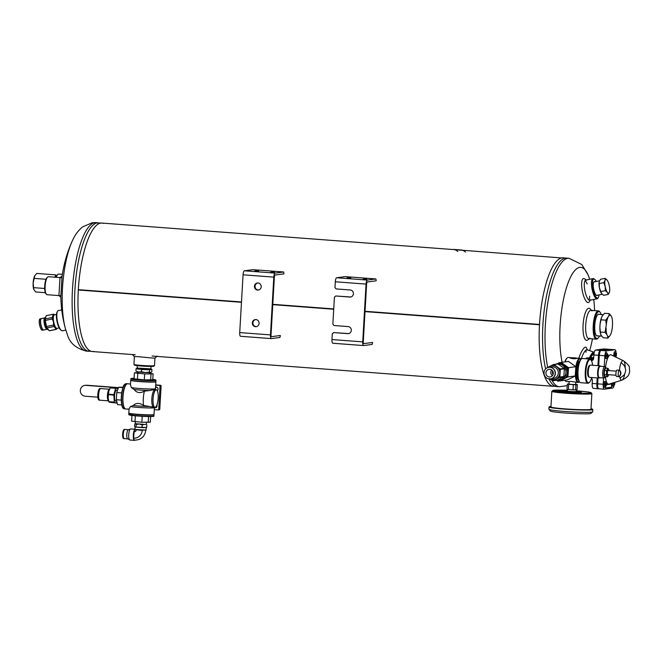 <?xml version="1.0" encoding="UTF-8"?>
<svg xmlns="http://www.w3.org/2000/svg" width="663" height="663" viewBox="0 0 663 663"><rect width="100%" height="100%" fill="white"/><g stroke="black" fill="none" stroke-linecap="round" stroke-linejoin="round"><path stroke-width="0.99" d="M78.367 289.665L241.489 301.963L78.325 289.665A64.419 18.622 -85.7 0 1 101.986 223.066L452.995 249.537M272.8 304.325L333.738 308.925L272.8 304.334M553.497 386.314A64.419 18.622 -85.7 0 1 539.5 324.771L365.023 311.61L539.5 324.762A1.608 0.464 94.3 0 1 539.525 324.447L365.04 311.287L539.525 324.439A64.419 18.622 -85.7 0 1 563.185 257.849M135.219 354.771L92.298 351.531A64.419 18.622 -85.7 0 1 78.309 289.988L241.473 302.295L78.309 289.98A64.419 18.622 94.3 0 0 93.897 351.415M272.775 304.649L333.721 309.248L272.775 304.64M78.342 289.98L78.309 289.988A1.608 0.464 94.3 0 1 78.325 289.665A64.419 18.622 94.3 0 1 100.842 223.099A64.419 18.622 94.3 0 1 103.552 223.414M280.3 336.141L279.852 337.475L271.382 338.611A3.862 1.119 -85.7 0 1 271.308 338.611A3.862 1.119 -85.7 0 1 270.471 334.906L273.802 277.126A3.862 1.119 -85.7 0 1 275.153 273.123L283.631 271.987L252.885 269.667L244.407 270.802A3.862 1.119 94.3 0 0 243.056 274.805L239.724 332.586A3.862 1.119 94.3 0 0 240.561 336.29A3.862 1.119 94.3 0 0 240.636 336.29L271.242 338.594M280.341 335.495L271.424 336.68M283.897 273.86L275.046 275.046A1.931 0.555 -85.7 0 0 274.366 277.051L271.034 334.832A1.931 0.555 94.3 0 0 271.457 336.68A1.931 0.555 94.3 0 0 271.49 336.68M283.93 273.222L283.631 271.987M255.504 326.685A3.547 3.381 -97.6 0 0 259.067 322.707A3.547 3.381 -97.6 0 0 252.33 322.898A3.547 3.381 -97.6 0 0 255.504 326.685M257.617 290.096A3.547 3.381 -97.6 0 0 261.172 286.109A3.547 3.381 -97.6 0 0 254.435 286.308A3.547 3.381 -97.6 0 0 257.617 290.096M255.52 319.616A3.547 3.381 -97.6 0 0 256.465 326.619M257.634 283.026A3.547 3.381 -97.6 0 0 258.57 290.021M254.799 270.96L258.545 271.01L254.799 270.96M270.786 272.161L274.532 272.22L270.786 272.161M372.548 343.094L372.1 344.428L363.631 345.564A3.862 1.119 -85.7 0 1 363.556 345.564A3.862 1.119 -85.7 0 1 362.719 341.868L366.051 284.087A3.862 1.119 -85.7 0 1 367.401 280.084L375.871 278.941L345.125 276.628L336.655 277.764A3.862 1.119 94.3 0 0 335.304 281.767L334.972 287.543L336.124 288.919L350.271 289.988A3.547 3.381 -97.6 0 1 350.536 297.032A3.547 3.381 -97.6 0 1 349.865 297.049L335.718 295.98L334.417 297.173L332.859 324.141L334.019 325.516L348.158 326.577A3.547 3.381 -97.6 0 1 348.431 333.622A3.547 3.381 -97.6 0 1 347.752 333.646L333.613 332.577L332.304 333.771L331.972 339.547A3.862 1.119 94.3 0 0 332.809 343.252A3.862 1.119 94.3 0 0 332.884 343.243L363.49 345.556M372.589 342.456L363.672 343.633M376.136 280.822L367.294 282.007A1.931 0.555 -85.7 0 0 366.614 284.004L363.283 341.785A1.931 0.555 94.3 0 0 363.705 343.641A1.931 0.555 94.3 0 0 363.738 343.641M376.178 280.176L375.871 278.941M333.613 332.577L348.315 333.564A3.547 3.381 -97.6 0 0 348.705 333.572M335.718 295.98L350.429 296.974A3.547 3.381 -97.6 0 0 350.818 296.983M347.047 277.913L350.785 277.971L347.047 277.913M363.034 279.123L366.78 279.173L363.034 279.123M65.819 330.099L62.43 330.779A10.31 3.033 -101.4 0 1 61.41 330.472L60.747 329.983A9.663 2.843 -101.4 0 1 57.001 321.356A9.663 2.843 -101.4 0 1 57.126 311.958L57.548 311.245A10.31 3.033 -101.4 0 1 58.361 310.574A10.31 3.033 -101.4 0 1 58.419 310.566M61.41 330.472A10.31 3.033 -101.4 0 1 57.424 321.273A10.31 3.033 -101.4 0 1 57.548 311.245M154.96 357.995L154.52 365.595A10.31 0.605 -176.7 0 1 154.504 365.628L153.824 366.233A9.663 0.564 -176.7 0 1 144.161 366.208A9.663 0.564 -176.7 0 1 134.564 365.122L133.959 364.443A10.31 0.605 -176.7 0 1 133.943 364.41L134.382 356.752M154.504 365.628A10.31 0.605 -176.7 0 1 144.194 365.603A10.31 0.605 -176.7 0 1 133.959 364.443M55.883 277.275A9.663 2.793 -85.7 0 1 57.167 275.046L57.772 274.474A10.31 2.975 -85.7 0 1 58.709 274.068L62.372 274.341M56.247 277.3A10.31 2.975 -85.7 0 1 57.772 274.474M590.509 357.432A8.37 2.213 -70.2 0 1 594.007 352.973A8.37 2.213 -70.2 0 1 594.114 352.965M590.94 357.39A7.086 1.873 -70.2 0 1 593.302 354.299A7.086 1.873 -70.2 0 1 593.617 354.191A7.086 1.873 -70.2 0 1 593.907 354.233M589.573 357.556A9.017 2.379 -70.2 0 1 593.617 352.152A9.017 2.379 -70.2 0 1 593.94 352.186A9.017 2.379 -70.2 0 1 594.239 352.401M601.15 314.519A13.525 3.912 94.3 0 0 600.123 312.298A13.525 3.912 94.3 0 0 594.23 323.121A13.525 3.912 94.3 0 0 597.197 338.553A13.525 3.912 94.3 0 0 598.183 338.014A13.525 3.912 94.3 0 0 599.526 335.975M597.753 335.843A10.948 3.166 -85.7 0 1 596.236 335.403A10.948 3.166 -85.7 0 1 594.819 324.829A10.948 3.166 -85.7 0 1 597.802 314.585A10.948 3.166 -85.7 0 1 599.377 314.386M600.123 312.298L599.609 311.643A14.172 4.094 94.3 0 0 598.424 310.889A14.172 4.094 94.3 0 0 593.277 324.713A14.172 4.094 94.3 0 0 596.294 339.158A14.172 4.094 94.3 0 0 596.543 339.149A14.172 4.094 94.3 0 0 597.578 338.586L598.183 338.014M591.487 310.367L590.203 308.933A16.103 4.658 94.3 0 0 583.084 324.928A16.103 4.658 94.3 0 0 587.874 339.862L589.357 338.627M591.984 310.93A14.172 4.094 94.3 0 0 590.924 310.325A14.172 4.094 94.3 0 0 585.719 325.011A14.172 4.094 94.3 0 0 588.794 338.586A14.172 4.094 94.3 0 0 589.929 338.155M588.901 299.958A10.31 3.033 78.6 0 0 589.656 296.129M587.211 283.946A10.31 3.033 78.6 0 0 585.031 280.714M586.274 279.96L584.584 278.841A12.241 3.605 78.6 0 0 582.048 289.424A12.241 3.605 78.6 0 0 588.247 302.552A12.241 3.605 78.6 0 0 589.216 301.856L590.335 300.165M586.763 280.292A10.31 3.033 78.6 0 0 585.843 280.043A10.31 3.033 78.6 0 0 584.882 290.651A10.31 3.033 78.6 0 0 589.846 300.264A10.31 3.033 78.6 0 0 589.904 300.256A10.31 3.033 78.6 0 0 590.667 299.676M581.335 358.774A9.017 2.379 -70.2 0 1 587.103 349.716A9.017 2.379 -70.2 0 1 587.567 350.197M585.976 350.081A9.017 2.379 -70.2 0 1 586.017 352.318M578.857 358.244A10.948 2.892 -70.2 0 1 586.432 347.802L587.393 349.824M62.148 276.148L60.002 277.598L58.932 295.582L60.888 297.281M62.015 276.803L60.839 296.651M157.114 356.089L154.885 358.053C154.28 358.55 133.893 355.832 134.407 356.777L132.409 354.531M594.852 281.742A7.102 2.088 78.6 0 0 593.708 282.106A7.102 2.088 78.6 0 0 593.642 288.993A7.102 2.088 78.6 0 0 596.36 295.308A7.102 2.088 78.6 0 0 597.048 295.549A7.102 2.088 78.6 0 0 597.562 295.209M596.294 281.452A9.663 2.843 78.6 0 0 594.736 279.396A9.663 2.843 78.6 0 0 592.623 287.568A9.663 2.843 78.6 0 0 597.537 298.06A9.663 2.843 78.6 0 0 598.357 297.422A9.663 2.843 78.6 0 0 599.004 294.919M594.736 279.396L594.065 278.908A10.31 3.033 78.6 0 0 593.053 278.593A10.31 3.033 78.6 0 0 592.092 289.201A10.31 3.033 78.6 0 0 597.056 298.814A10.31 3.033 78.6 0 0 597.114 298.806A10.31 3.033 78.6 0 0 597.935 298.126L598.357 297.422M88.917 351.282A64.419 18.622 94.3 0 1 75.052 287.609A64.419 18.622 94.3 0 1 97.461 222.843A64.419 18.622 94.3 0 0 97.005 222.925A64.419 18.622 94.3 0 0 75.192 285.645A64.419 18.622 94.3 0 0 87.35 350.926L92.953 351.581M565.423 258.131A64.419 18.622 94.3 0 0 545.815 299.709A64.419 18.622 94.3 0 0 545.649 368.943A64.419 18.622 -85.7 0 1 545.815 299.709A64.419 18.622 -85.7 0 1 565.423 258.131A64.419 18.622 -85.7 0 1 566.567 258.098A64.419 18.622 94.3 0 0 565.423 258.131M548.964 378.904A64.419 18.622 94.3 0 0 556.879 386.57A64.419 18.622 -85.7 0 1 548.964 378.904M562.042 257.882A64.419 18.622 94.3 0 0 561.586 257.957A64.419 18.622 94.3 0 0 539.773 320.677A64.419 18.622 94.3 0 0 551.931 385.957L557.533 386.62M61.891 277.722L48.44 276.711A9.017 2.611 94.3 0 0 47.628 277.076L47.023 277.64A8.37 2.42 94.3 0 0 44.736 285.48A8.37 2.42 94.3 0 0 45.822 293.568L46.335 294.223A9.017 2.611 94.3 0 0 47.09 294.695A9.017 2.611 94.3 0 0 47.247 294.695M47.628 277.076A9.017 2.611 94.3 0 0 45.167 285.513A9.017 2.611 94.3 0 0 46.335 294.223M602.51 315.621L601.598 317.345A10.757 3.108 -85.7 0 1 602.51 315.621L604.615 313.276L609.206 313.624L608.791 316.036A10.774 3.116 -85.7 0 1 611.021 315.737L611.8 317.345A10.774 3.116 -85.7 0 1 612.537 323.784L612.339 327.232A10.774 3.116 -85.7 0 1 610.838 333.978L609.861 335.818A10.774 3.116 -85.7 0 1 607.631 336.116L607.789 338.105L609.861 335.818M608.791 316.036L605.742 320.163L606.313 324.613A10.774 3.116 -85.7 0 1 607.814 317.875M606.313 324.613L605.037 332.395L606.852 334.508A10.774 3.116 -85.7 0 1 606.115 328.069M606.852 334.508L607.631 336.116M600.065 324.257L599.874 327.489A10.757 3.108 -85.7 0 1 600.065 324.257L600.073 324.149A10.774 3.116 -85.7 0 1 601.565 317.403L601.598 317.345M600.628 334.086L601.358 335.594A10.757 3.108 -85.7 0 1 600.628 334.086L600.603 334.036A10.774 3.116 -85.7 0 1 599.874 327.597L599.874 327.489M601.358 335.594L603.206 337.757L607.789 338.105M600.073 324.149L601.565 317.403M601.15 319.815L605.742 320.163M600.603 334.036L599.874 327.597M600.446 332.055L605.037 332.395M611.021 315.737L609.206 313.624M575.368 375.034A12.108 3.497 94.3 0 0 578.02 382.468A12.108 3.497 94.3 0 0 579.114 381.987L579.387 381.731A11.619 3.356 94.3 0 1 576.006 370.882A11.619 3.356 94.3 0 1 581.07 359.263L580.854 358.965A12.108 3.497 94.3 0 0 579.843 358.318A12.108 3.497 94.3 0 0 575.849 366.689L568.481 361.41L561.147 362.388L568.523 367.675L567.901 376.94L559.912 380.91L567.246 379.924L571.456 377.91L575.235 375.954L567.901 376.94M555.312 379.501L557.881 381.184L558.892 381.051L566.882 377.073L567.404 372.415L567.503 367.816L564.022 365.139L560.127 362.528L555.901 364.194M566.882 377.073L561.66 379.228A8.055 7.691 82.4 0 1 557.508 379.949M557.881 381.184L561.66 379.228A8.055 7.691 82.4 0 0 565.97 372.606L565.87 377.206M575.235 375.954L575.857 366.697L568.523 367.675M567.503 367.816L566.484 367.948L565.97 372.606A8.055 7.691 82.4 0 0 562.589 365.338L559.116 362.661M566.484 367.948L562.589 365.338A8.055 7.691 82.4 0 0 556.365 364.136M565.199 377.96A8.055 7.691 82.4 0 1 562.075 379.534M567.511 368.901A8.055 7.691 82.4 0 1 567.089 375.598M562.257 363.921A8.055 7.691 82.4 0 1 566.575 367.07M45.357 292.698L35.653 291.969L33.772 289.399A8.055 2.329 94.3 0 0 33.813 289.507M55.021 277.391L55.642 274.863L36.722 273.438L34.807 275.709A8.055 2.329 94.3 0 0 34.725 275.858A8.055 2.329 94.3 0 0 33.15 282.968L34.725 275.858M55.642 274.863L56.554 275.841M46.02 279.28L34.103 278.385M44.67 288.488L33.573 287.651L33.15 282.968A8.055 2.329 94.3 0 0 33.772 289.399M33.929 289.756L33.573 287.651M55.112 277.217A8.055 2.329 -85.7 0 1 56.38 276.148M593.518 359.023L587.252 358.849M590.559 359.47L591.686 359.553A10.799 10.318 82.4 0 1 592.44 360.183L591.255 360.349M591.686 359.553L590.75 359.686A12.141 3.506 -85.7 0 0 589.73 359.031A12.141 3.506 -85.7 0 0 585.321 370.874A12.141 3.506 -85.7 0 0 587.907 383.247A12.141 3.506 -85.7 0 0 589.001 382.758L589.465 382.327A11.652 3.365 -85.7 0 1 585.926 370.924A11.652 3.365 -85.7 0 1 591.131 360.175A11.652 3.365 -85.7 0 1 592.598 365.272M608.907 349.393A5.155 1.492 94.3 0 0 608.642 349.26L600.288 350.387A5.155 1.492 94.3 0 0 598.515 355.31L597.918 365.678M597.214 377.927L596.874 383.786A5.155 1.492 94.3 0 0 597.968 388.717L598.482 388.651M597.968 388.717L593.286 388.369A5.155 1.492 -85.7 0 1 592.192 383.429L592.366 380.396A2.453 2.345 82.4 0 0 591.462 378.3M591.446 360.655A2.453 2.345 82.4 0 0 593.634 358.385L593.833 354.962A5.155 1.492 -85.7 0 1 595.606 350.031L603.96 348.912L608.642 349.26M585.512 358.716A10.799 10.318 82.4 0 1 586.714 357.937L593.683 357.597M586.954 358.824L588.081 358.675A3.075 2.942 82.4 0 1 588.669 358.658M581.592 358.799L580.664 358.749M586.714 357.937L593.625 358.459M597.993 377.985L597.653 383.844A5.155 1.492 94.3 0 0 598.747 388.775L604.308 389.198L612.662 388.079A5.155 1.492 94.3 0 0 614.278 384.457M616.101 353.553A5.155 1.492 94.3 0 0 614.982 349.741L609.421 349.326L601.076 350.445A5.155 1.492 94.3 0 0 599.302 355.368L598.706 365.736M606.695 384.673L611.825 383.985L611.634 387.242L605.559 388.062L605.709 385.576M604.871 381.457A2.942 0.854 94.3 0 0 604.83 381.449A2.942 0.854 94.3 0 0 604.78 381.449A2.942 0.854 94.3 0 0 603.753 384.407A2.942 0.854 94.3 0 0 604.391 387.325A2.942 0.854 94.3 0 0 604.432 387.325M612.181 383.156A2.942 0.854 94.3 0 0 612.803 386.189A2.942 0.854 94.3 0 0 612.852 386.189M614.949 351.63A2.942 0.854 94.3 0 0 614.899 351.622A2.942 0.854 94.3 0 0 614.85 351.622A2.942 0.854 94.3 0 0 614.021 353.205A2.942 0.854 94.3 0 0 613.855 356.155M606.529 352.757A2.942 0.854 94.3 0 0 606.488 352.749A2.942 0.854 94.3 0 0 606.438 352.749A2.942 0.854 94.3 0 0 605.41 355.708A2.942 0.854 94.3 0 0 606.04 358.625A2.942 0.854 94.3 0 0 606.09 358.617M605.476 377.197A14.743 4.26 94.3 0 0 608.8 384.167A14.743 4.26 94.3 0 0 609.024 384.117L621.902 380.181A9.821 2.834 -85.7 0 1 621.753 380.214A9.821 2.834 -85.7 0 1 619.623 376.178M619.491 370.236A9.821 2.834 -85.7 0 1 622.889 360.639A9.821 2.834 -85.7 0 1 623.369 360.722L611.228 354.896A14.743 4.26 94.3 0 0 605.617 366.912M614.982 349.741L606.637 350.86A5.155 1.492 94.3 0 0 604.863 355.791L604.242 366.564M603.579 377.993L603.214 384.267A5.155 1.492 94.3 0 0 604.308 389.198M615.935 357.15L616.01 355.766M593.833 354.962L598.515 355.31M599.302 355.368L604.863 355.791M607.126 356.86A2.942 0.854 -85.7 0 1 606.197 358.633A2.942 0.854 -85.7 0 1 605.568 355.724A2.942 0.854 -85.7 0 1 606.587 352.757A2.942 0.854 -85.7 0 1 606.645 352.757A2.942 0.854 -85.7 0 1 607.291 354.655M614.021 356.238A2.942 0.854 -85.7 0 1 614.162 353.255A2.942 0.854 -85.7 0 1 615.007 351.63A2.942 0.854 -85.7 0 1 615.057 351.63A2.942 0.854 -85.7 0 1 615.712 353.528M615.546 355.724A2.942 0.854 -85.7 0 1 615.231 356.818M613.888 384.424A2.942 0.854 -85.7 0 1 612.96 386.206A2.942 0.854 -85.7 0 1 612.339 383.106M605.468 385.559A2.942 0.854 -85.7 0 1 604.548 387.333A2.942 0.854 -85.7 0 1 603.91 384.424A2.942 0.854 -85.7 0 1 604.938 381.457A2.942 0.854 -85.7 0 1 604.987 381.457A2.942 0.854 -85.7 0 1 605.634 383.355M616.474 353.379L616.325 355.99L616.474 353.379M616.333 355.791L616.466 353.586L616.333 355.791M608.062 354.506L607.905 357.117L608.062 354.506M607.921 356.918L608.046 354.713L607.921 356.918M607.001 355.948L606.67 356.818L606.421 356.304L606.794 354.622L607.863 354.697M606.67 356.818L607.698 356.901M606.794 354.622L607.698 355.177M606.985 356.23L607.598 356.28M606.405 383.206L606.255 385.816L606.405 383.206M606.264 385.617L606.388 383.413L606.264 385.617M615.024 382.286L614.551 382.427M614.833 382.344L614.684 384.49L614.767 382.36M611.584 384.018L611.634 387.242M611.402 387.225L605.568 388.012M624.745 373.866A9.821 2.834 -85.7 0 1 621.919 380.172C630.107 375.971 628.657 373.816 629.676 372.042L629.369 367.6C629.668 366.308 627.67 364.02 623.386 360.73A9.821 2.834 -85.7 0 1 623.386 360.73A9.821 2.834 -85.7 0 1 625.234 367.385M605.344 384.648L605.012 385.518L604.764 385.004L605.145 383.322L606.206 383.396M605.012 385.518L606.04 385.601M605.145 383.322L606.04 383.877M605.327 384.93L605.941 384.979M615.413 354.821L615.09 355.691L614.841 355.177L615.214 353.487L616.283 353.57M615.09 355.691L616.118 355.774M615.214 353.487L616.109 354.05M615.397 355.103L616.01 355.153M613.764 383.521L613.432 384.391L613.242 382.824M613.432 384.391L614.46 384.474M613.789 382.659L614.46 382.75M613.747 383.802L614.361 383.852M116.688 401.132L115.768 401.09A5.519 1.599 -85.7 0 1 114.558 397.891A5.519 1.599 -85.7 0 1 116.597 390.076L117.558 390.184M116.92 402.093L116.713 402.847A8.13 2.354 -85.7 0 1 116.58 403.046L114.401 402.342A8.13 2.354 -85.7 0 1 114.301 402.068L113.854 395.082A8.13 2.354 -85.7 0 1 113.895 394.609L108.5 394.203L108.823 391.021A7.16 2.072 -85.7 0 1 109.61 388.974A7.16 2.072 -85.7 0 1 109.735 388.767M113.895 394.609L115.619 388.319A8.13 2.354 -85.7 0 1 115.76 388.12L117.939 388.825A8.13 2.354 -85.7 0 1 117.981 388.941M109.005 401.944L108.691 401.14A7.16 2.072 -85.7 0 1 108.144 398.131A7.16 2.072 -85.7 0 1 108.823 391.021L110.224 387.913L115.619 388.319M115.76 388.12L110.356 387.714A8.13 2.354 94.3 0 0 110.224 387.913L109.61 388.974M113.854 395.082L108.45 394.676L108.144 398.131L108.906 401.662A8.13 2.354 94.3 0 0 108.997 401.935L114.401 402.342M114.301 402.068L108.906 401.662M109.552 402.242L116.58 403.046M98.621 396.83A5.834 1.682 -85.7 0 1 100.759 388.576L109.478 389.231A5.834 1.682 -85.7 0 0 107.439 397.493A5.834 1.682 -85.7 0 0 108.591 400.85L99.889 400.203A5.834 1.682 -85.7 0 1 98.621 396.83M99.732 400.17A5.834 1.682 -85.7 0 1 99.574 400.179A5.834 1.682 -85.7 0 1 98.306 396.805A5.834 1.682 -85.7 0 1 100.453 388.551A5.834 1.682 -85.7 0 1 100.602 388.584M99.574 400.179L99.094 400.145A5.834 1.682 -85.7 0 1 97.826 396.764A5.834 1.682 -85.7 0 1 99.972 388.51L100.453 388.551M108.5 394.203A8.13 2.354 94.3 0 0 108.45 394.676M588.959 376.882A5.727 1.657 -85.7 0 1 588.852 376.882A5.727 1.657 -85.7 0 1 587.633 371.048A5.727 1.657 -85.7 0 1 589.714 365.462A5.727 1.657 -85.7 0 1 589.838 365.487M589.78 365.578A5.727 1.657 94.3 0 0 589.589 365.727A5.727 1.657 94.3 0 0 587.998 371.429A5.727 1.657 94.3 0 0 588.769 376.609A5.727 1.657 94.3 0 0 588.935 376.783M576.677 358.103L570.884 357.713L576.677 358.103M572.583 357.738L575.658 357.97L572.575 357.879M587.907 383.247L580.655 382.7A12.141 3.506 -85.7 0 1 579.644 382.054A12.141 3.506 -85.7 0 1 578.07 370.327A12.141 3.506 -85.7 0 1 581.385 358.973A12.141 3.506 -85.7 0 1 582.479 358.484L589.73 359.031M579.644 382.054L579.255 381.556A11.652 3.365 -85.7 0 1 577.746 370.302A11.652 3.365 -85.7 0 1 580.921 359.404L581.385 358.973M591.678 377.512A11.652 3.365 -85.7 0 1 589.465 382.327M579.835 361.012A9.473 2.735 94.3 0 0 576.628 370.799A9.473 2.735 94.3 0 0 578.418 379.808M565.009 380.231A12.108 3.497 94.3 0 0 565.448 380.952A12.108 3.497 94.3 0 0 566.459 381.598L571.274 381.44L578.02 382.468M579.843 358.318L577.672 358.161C575.302 358.973 572.774 358.907 570.089 357.962L570.453 357.614L568.282 357.448A12.108 3.497 94.3 0 0 567.188 357.937A12.108 3.497 94.3 0 0 565.191 361.849M569.152 381.681L568.63 381.764M570.453 357.614L570.959 357.689M564.909 380.239A11.619 3.356 94.3 0 0 565.058 380.454L565.448 380.952M567.188 357.937L566.724 358.368A11.619 3.356 94.3 0 0 564.884 361.89M570.677 358.351L570.71 357.871L576.959 358.269M600.413 366.15L600.512 366.283A6.133 1.774 94.3 0 0 600.413 366.15A6.133 1.774 94.3 0 0 599.899 365.827L590.526 365.114A6.133 1.774 94.3 0 0 589.971 365.363A6.133 1.774 94.3 0 0 588.272 371.479A6.133 1.774 94.3 0 0 589.092 377.023A6.133 1.774 94.3 0 0 589.606 377.355L598.979 378.059A6.133 1.774 94.3 0 0 599.534 377.811A6.133 1.774 94.3 0 0 599.642 377.703L599.534 377.811M599.899 365.827A6.133 1.774 94.3 0 0 597.645 372.183A6.133 1.774 94.3 0 0 598.979 378.059M598.15 372.192A5.727 1.657 94.3 0 0 599.393 377.678L603.976 378.026A5.727 1.657 -85.7 0 1 602.75 372.192A5.727 1.657 -85.7 0 1 604.838 366.606L600.255 366.258A5.727 1.657 94.3 0 0 598.15 372.192M619.209 370.261A3.986 3.812 82.4 0 1 618.844 376.625A3.224 0.928 -85.7 0 1 618.206 373.551A3.224 0.928 -85.7 0 1 619.209 370.261L618.894 370.236A3.224 0.928 94.3 0 1 619.076 370.194L617.112 370.045A3.224 0.928 -85.7 0 0 615.944 373.186A3.224 0.928 -85.7 0 0 616.623 376.468A3.224 0.928 -85.7 0 0 616.681 376.468A3.224 0.928 -85.7 0 0 616.805 376.427M619.159 376.551A3.224 0.928 -85.7 0 1 619.118 376.576A3.224 0.928 -85.7 0 1 619.093 376.592A3.986 3.812 -97.6 0 0 619.457 370.227A3.224 0.928 -85.7 0 1 619.59 370.31A3.224 0.928 -85.7 0 1 619.748 370.509M607.83 374.62A2.047 0.588 -85.7 0 1 607.797 374.62A2.047 0.588 -85.7 0 1 607.358 372.54A2.047 0.588 -85.7 0 1 608.104 370.542L616.308 371.164M608.684 374.686A3.705 1.069 -85.7 0 1 608.311 375.706A3.705 1.069 -85.7 0 1 608.269 375.772A3.705 1.069 -85.7 0 1 607.225 375.855A3.705 1.069 -85.7 0 1 606.869 372.73A3.705 1.069 -85.7 0 1 607.59 369.457A3.705 1.069 -85.7 0 1 608.675 369.316A3.705 1.069 -85.7 0 1 608.75 369.473A3.705 1.069 -85.7 0 1 608.99 370.609M608.675 369.316L607.88 368.296L606.67 370.576L606.43 374.835L607.391 376.824L608.269 375.772M607.391 376.824L605.41 376.675L604.615 375.656L604.449 374.686L606.43 374.835M604.615 375.656L604.258 372.531A3.705 1.069 94.3 0 0 604.548 375.498A3.705 1.069 94.3 0 0 604.565 375.54M607.88 368.296L605.907 368.147L605.021 369.192A3.705 1.069 94.3 0 0 604.987 369.258A3.705 1.069 94.3 0 0 604.258 372.531L604.987 369.258M606.67 370.576L604.697 370.426M150.891 368.852L137.175 368.064M151.031 366.432L150.891 368.918L142.023 368.785L137.166 368.122L137.307 365.644M150.924 368.868L151.951 369.482L149.556 369.797L141.6 369.448L136.039 368.777L137.142 368.073M138.65 372.042L135.907 371.081L138.65 372.042L141.468 371.744L145.412 372.556L138.65 372.042M150.882 372.482L145.412 372.556L149.424 372.1L150.857 372.507M150.584 372.565L151.819 371.777L151.951 369.482M136.039 368.777L135.907 371.081M141.6 369.448L141.468 371.744M149.556 369.797L149.424 372.1M601.556 293.51L601.606 293.576A7.086 2.088 -101.4 0 1 601.556 293.51A7.086 2.088 -101.4 0 1 599.393 287.692A7.086 2.088 -101.4 0 1 599.195 281.758L599.393 287.692L601.606 293.576L603.628 295.325L608.236 294.397L609.471 292.134A7.086 2.088 -101.4 0 1 607.399 292.416L608.236 294.397M605.104 278.344L605.046 280.374A7.086 2.088 -101.4 0 1 607.117 280.093A7.086 2.088 -101.4 0 1 607.167 280.159L605.104 278.344L600.496 279.272L599.253 281.535M605.377 290.659L607.399 292.416A7.086 2.088 -101.4 0 1 605.186 286.532L605.377 290.659L600.769 291.587M603.811 282.637L605.186 286.532A7.086 2.088 -101.4 0 1 605.046 280.374L603.811 282.637L599.203 283.565M607.167 280.159L607.167 280.159A7.086 2.088 -101.4 0 1 609.33 285.977A7.086 2.088 -101.4 0 1 609.529 291.911A7.086 2.088 -101.4 0 1 609.471 292.134M562.614 390.913L561.412 391.187M563.641 391.626L563.293 391.004L562.415 391.352M576.412 391.501L570.114 391.725L565.788 391.129L567.429 390.979M576.512 389.827L576.205 391.808L567.42 391.228L567.52 389.413M575.641 384.283L577.332 384.54L577.025 389.753L573.023 389.877L567.014 389.297L567.321 384.084L569.028 383.894M577.332 384.54L575.907 384.731L575.608 389.943M575.907 384.731L573.329 384.664L573.023 389.877M573.329 384.664L568.688 384.308L568.39 389.529M568.688 384.308L567.321 384.084M575.757 382.294L575.633 384.499L571.357 384.441L569.011 384.117L569.161 381.548M561.644 391.236L560.749 391.162L561.644 391.236M560.939 391.137L559.738 391.41M570.445 392.91L570.337 392.131A10.119 0.588 -176.7 0 0 580.829 392.33A10.119 0.588 -176.7 0 0 576.42 391.385M550.945 406.949A20.047 1.169 3.3 0 0 567.959 409.088A20.047 1.169 3.3 0 0 590.087 409.543A20.047 1.169 3.3 0 0 590.965 409.253L591.86 393.615A20.047 1.169 -176.7 0 1 571.788 393.631A20.047 1.169 -176.7 0 1 551.84 391.311L550.945 406.949M550.97 406.452A21.763 1.268 3.3 0 0 549.271 406.775A21.763 1.268 3.3 0 0 567.072 409.129A21.763 1.268 3.3 0 0 591.727 409.668A21.763 1.268 3.3 0 0 592.647 409.278A21.763 1.268 3.3 0 0 590.99 408.756M549.271 406.775L549.097 406.933A21.929 1.285 3.3 0 0 549.055 406.999A21.929 1.285 3.3 0 0 567.669 409.344A21.929 1.285 3.3 0 0 591.868 409.842A21.929 1.285 3.3 0 0 592.83 409.527A21.929 1.285 3.3 0 0 592.797 409.452L592.647 409.278M549.055 406.999L548.923 409.286A21.929 1.285 3.3 0 0 548.956 409.361A21.929 1.285 3.3 0 0 568.166 411.673A21.929 1.285 3.3 0 0 591.736 412.129A21.929 1.285 3.3 0 0 592.656 411.88A21.929 1.285 3.3 0 0 592.697 411.806L592.83 409.527M548.956 409.361L550.489 411.085A20.288 1.185 3.3 0 0 568.274 413.215A20.288 1.185 3.3 0 0 590.087 413.637A20.288 1.185 3.3 0 0 590.932 413.414L592.656 411.88M56.206 329.337L54.043 326.503L47.04 327.912L49.203 330.746A7.732 2.279 78.6 0 0 49.501 330.754L56.504 329.345A7.732 2.279 -101.4 0 1 56.206 329.337L49.203 330.746M54.043 326.503A7.732 2.279 -101.4 0 1 53.504 325.077L53.512 321.92L52.319 319.011L45.316 320.42L46.501 326.486A7.732 2.279 78.6 0 0 47.04 327.912M53.504 325.077L46.501 326.486M52.319 319.011A7.732 2.279 -101.4 0 1 52.286 317.494L53.255 314.262L46.253 315.671L45.283 318.903A7.732 2.279 78.6 0 0 45.316 320.42M52.286 317.494L45.283 318.903M54.747 314.801L53.769 314.196A7.732 2.279 -101.4 0 0 53.454 314.187L46.46 315.596A7.732 2.279 78.6 0 0 46.253 315.671M57.374 328.293A6.953 2.047 -101.4 0 1 53.67 321.895A6.953 2.047 -101.4 0 1 54.664 314.817M59.189 327.928L57.059 328.359A6.87 2.022 -101.4 0 1 53.728 322.019A6.87 2.022 -101.4 0 1 54.349 314.884A6.87 2.022 -101.4 0 1 54.391 314.875M40.907 324.48A5.826 1.716 78.6 0 0 43.758 329.967L47.156 329.279A5.826 1.716 -101.4 0 1 44.305 323.801A5.826 1.716 -101.4 0 1 44.86 317.859L41.462 318.547A5.826 1.716 78.6 0 0 41.462 318.547A5.826 1.716 78.6 0 0 40.907 324.48M40.161 318.82A5.81 1.707 78.6 0 0 40.128 318.828A5.81 1.707 78.6 0 0 39.664 319.21A5.81 1.707 78.6 0 0 39.598 324.862A5.81 1.707 78.6 0 0 41.844 330.041A5.81 1.707 78.6 0 0 42.415 330.215L43.576 329.983A5.81 1.707 78.6 0 0 43.625 329.975M41.33 318.588A5.81 1.707 78.6 0 0 41.313 318.588A5.81 1.707 78.6 0 0 41.28 318.596A5.81 1.707 78.6 0 0 40.75 324.63A5.81 1.707 78.6 0 0 43.576 329.983M39.664 319.21L39.639 319.243A5.776 1.699 78.6 0 0 39.639 319.243A5.776 1.699 78.6 0 0 39.573 324.862A5.776 1.699 78.6 0 0 41.81 330.017A5.776 1.699 78.6 0 0 41.827 330.033M134.979 429.392L134.937 429.425A5.569 1.608 94.3 0 0 133.296 435.417A5.569 1.608 94.3 0 0 134.523 440.373L129.915 440.033A5.569 1.608 -85.7 0 1 129.442 439.726A5.569 1.608 -85.7 0 1 128.705 434.696A5.569 1.608 -85.7 0 1 130.238 429.152A5.569 1.608 -85.7 0 1 130.752 428.92A5.569 1.608 -85.7 0 1 130.926 428.969M134.523 440.373A5.569 1.608 94.3 0 0 135.028 440.157M135.128 429.566L140.473 430.221L146.059 430.055M145.313 424.494L135.318 423.682M144.012 424.486L139.926 424.312M138.526 424.204L135.666 423.856M135.335 423.756L135.426 421.784M134.771 424.013L135.269 423.732L134.771 424.013L134.63 426.367L135.55 427.088L135.086 426.947L134.945 429.442L146.051 430.088L146.2 427.569L146.697 427.279L143.606 427.693L135.55 427.088L146.399 427.494M146.838 424.925L146.697 427.279L146.2 427.56M140.224 424.328L142.222 424.917L143.788 424.486M142.222 424.917L142.081 427.262M135.733 423.881L136.188 424.461L138.236 424.179M136.188 424.461L136.048 426.806M146.316 424.328L145.089 424.494M145.794 430.212C144.816 436.644 141.12 439.95 134.697 440.133A5.321 1.533 -85.7 0 1 133.661 438.135A8.47 8.097 -97.6 0 0 142.238 430.312M133.661 438.135L134.025 431.862A2.18 2.08 -97.6 0 0 136.23 429.856M134.025 431.862A5.321 1.533 -85.7 0 1 135.136 429.641M135.086 429.599A5.412 1.566 94.3 0 0 133.487 435.931A5.412 1.566 94.3 0 0 134.987 440.157M124.114 438.591A4.608 1.334 -85.7 0 1 123.956 438.616A4.608 1.334 -85.7 0 1 122.953 434.199A4.608 1.334 -85.7 0 1 124.644 429.425A4.608 1.334 -85.7 0 1 124.801 429.467M123.799 438.566A4.608 1.334 -85.7 0 1 123.649 438.591A4.608 1.334 -85.7 0 1 122.647 434.174A4.608 1.334 -85.7 0 1 124.337 429.4A4.608 1.334 -85.7 0 1 124.495 429.442M123.749 438.193A4.285 1.235 -85.7 0 1 123.045 434.19A4.285 1.235 -85.7 0 1 124.387 429.806M123.26 434.224A4.608 1.334 -85.7 0 1 124.951 429.45L128.489 429.715A4.608 1.334 -85.7 0 0 126.79 434.489A4.608 1.334 -85.7 0 0 127.793 438.898L124.263 438.633A4.608 1.334 -85.7 0 1 123.26 434.224M157.222 390.615A1.906 1.823 -97.6 0 0 155.581 387.217M154.28 409.668L158.051 409.949A0.646 0.613 -97.6 0 0 158.697 409.361L160.04 386.115A0.646 0.613 -97.6 0 0 159.46 385.427L155.697 385.145M154.355 407.571A1.906 1.823 -97.6 0 0 156.858 405.076M156.493 387.142A1.906 1.823 -97.6 0 0 155.515 388.344M155.449 388.767A1.906 1.823 -97.6 0 0 155.672 389.778M159.12 409.809A0.646 0.613 -97.6 0 0 159.775 409.212L161.117 385.974A0.646 0.613 -97.6 0 0 160.537 385.286L155.714 384.921M160.371 398.836L160.264 396.383M155.2 407.273A1.906 1.823 -97.6 0 0 156.004 407.637M129.053 409.22L125.705 408.963A12.622 3.647 -85.7 0 1 123.02 396.101A12.622 3.647 -85.7 0 1 127.603 383.786L130.512 384.001M154.396 407.654L153.998 414.541A12.605 0.738 3.3 0 1 144.111 414.69A12.605 0.738 3.3 0 1 130.006 413.472A12.605 0.738 3.3 0 1 128.829 413.09L129.078 408.88L130.404 406.585A12.605 0.738 3.3 0 0 144.509 407.803A12.605 0.738 3.3 0 0 154.396 407.654A12.605 0.738 3.3 0 0 154.388 407.612L154.106 407.231M144.393 391.145C140.1 393.49 136.711 392.952 134.224 389.529A11.462 0.671 3.3 0 0 149.83 390.515L144.393 391.145A12.622 3.647 -85.7 0 0 143.564 405.491C139.578 402.714 136.164 402.714 133.304 405.491L130.404 406.585M134.224 389.529L131.357 387.606L130.462 384.789L130.719 380.355A12.605 0.738 3.3 0 0 131.755 380.711A12.605 0.738 3.3 0 0 145.835 381.954A12.605 0.738 3.3 0 0 155.888 381.813A12.605 0.738 3.3 0 0 155.788 381.706M131.357 387.606A12.605 0.738 3.3 0 0 145.189 388.833A12.605 0.738 3.3 0 0 155.482 388.725A12.605 0.738 3.3 0 0 155.49 388.7L155.888 381.813M153.692 389.993C155.946 389.206 154.661 389.38 149.83 390.515M149.291 373.211L153.103 373.816L144.65 373.932L134.398 372.846L138.26 372.606M153.103 373.816L152.763 379.791L144.302 379.907L134.05 378.822L134.398 372.846M137.423 379.385L137.771 373.41M144.302 379.907L144.65 373.932M150.658 380.073L150.998 374.098M152.78 379.385A12.29 0.721 3.3 0 1 153.642 380.289A12.29 0.721 3.3 0 1 139.818 379.791A12.29 0.721 3.3 0 1 134.083 378.3L131.059 378.556L130.727 380.164A12.614 0.738 3.3 0 0 139.628 381.382A12.614 0.738 3.3 0 0 155.349 381.797A12.614 0.738 3.3 0 0 155.904 381.615L155.813 380.023L152.788 379.377M143.564 405.491L153.924 407.215M153.882 407.198A8.76 2.536 -85.7 0 1 153.733 407.198A8.76 2.536 -85.7 0 1 151.86 398.272A8.76 2.536 -85.7 0 1 155.051 389.728L156.277 389.819A8.76 2.536 -85.7 0 1 158.159 398.48A8.76 2.536 -85.7 0 1 155.117 407.289A8.76 2.536 -85.7 0 1 154.96 407.297A8.76 2.536 -85.7 0 1 153.095 398.372A8.76 2.536 -85.7 0 1 156.277 389.819M150.642 416.53L150.319 422.149L141.857 422.265L131.606 421.179L131.937 415.452M141.857 422.265L142.205 416.298M148.214 422.43L148.553 416.521M134.987 421.751L135.327 415.809M128.937 413.19A12.605 0.738 3.3 0 0 128.821 413.281A12.605 0.738 3.3 0 0 137.722 414.499A12.605 0.738 3.3 0 0 153.99 414.731A12.605 0.738 3.3 0 0 153.891 414.632M133.304 405.491A11.462 0.671 3.3 0 0 148.91 406.469M127.511 383.778A12.622 3.647 94.3 0 0 127.42 383.769A12.622 3.647 94.3 0 0 122.829 396.084A12.622 3.647 94.3 0 0 125.522 408.947A12.622 3.647 94.3 0 0 125.614 408.955M123.127 387.184L118.536 387.275L116.754 392.554L121.719 392.927M118.536 387.275L122.97 387.615M116.754 392.554L116.34 399.731L121.263 400.104M116.34 399.731L117.542 404.612L121.785 404.936M118.362 387.805L85.792 385.352A5.453 5.205 -97.6 0 0 80.314 390.913A5.453 5.205 -97.6 0 0 85.162 396.217L97.859 397.17M118.42 387.615L86.729 385.228A5.453 5.205 -97.6 0 0 85.742 385.261L84.798 385.385M465.542 252.097A64.419 18.622 94.3 0 0 461.531 250.183A64.419 18.622 94.3 0 0 460.677 250.183L453.003 249.437A64.584 18.663 -85.7 0 1 453.857 249.437L461.547 250.017A64.584 18.663 -85.7 0 1 462.857 250.282M460.694 250.017A64.584 18.663 -85.7 0 1 461.547 250.017M460.677 250.183L453.003 249.437M457.851 251.517A64.419 18.622 94.3 0 0 454.694 249.727M546.751 368.064A8.13 7.774 82.4 0 1 546.917 367.816L553.547 364.517A8.13 7.774 82.4 0 1 554.003 364.551L560.119 368.943A8.13 7.774 82.4 0 1 560.318 369.366L559.812 377.056A8.13 7.774 82.4 0 1 559.555 377.446L552.925 380.744A8.13 7.774 82.4 0 1 552.47 380.703L549.246 378.532M560.318 369.366L564.362 368.827A8.13 7.774 -97.6 0 0 564.163 368.396L558.047 364.012A8.13 7.774 -97.6 0 0 557.591 363.97L553.547 364.517M552.925 380.744L556.961 380.197L560.442 378.532L563.6 376.899L559.555 377.446M564.362 368.827L563.848 376.509L559.812 377.056M558.047 364.012L554.003 364.551M564.163 368.396L560.119 368.943M549.892 378.946A7.16 6.837 -97.6 0 0 556.895 366.772A7.16 6.837 -97.6 0 0 548.351 367.41M544.033 372.639A5.843 5.577 -97.6 0 0 550.389 378.904A5.843 5.577 -97.6 0 0 555.138 372.374A5.843 5.577 -97.6 0 0 544.033 372.639M545.922 372.797A3.862 3.696 82.4 0 1 553.274 372.623A3.862 3.696 82.4 0 1 550.124 376.949A3.862 3.696 82.4 0 1 545.922 372.797M550.53 378.888A5.843 5.577 -97.6 0 0 555.329 372.349A5.843 5.577 -97.6 0 0 548.972 367.31M550.431 378.896A5.843 5.577 -97.6 0 0 555.238 372.357A5.843 5.577 -97.6 0 0 548.881 367.319M552.445 375.631A3.862 3.696 82.4 0 1 551.682 369.946M552.76 371.131A2.254 2.155 -97.6 0 0 553.166 374.197M273.802 277.126L243.056 274.805M239.724 332.586L270.471 334.906M244.407 270.802L275.153 273.123M331.972 339.547L362.719 341.868M366.051 284.087L335.304 281.767M336.655 277.764L367.401 280.084M350.429 296.974L349.865 297.049M348.315 333.564L347.752 333.646M61.916 277.524A130.313 130.313 0 0 1 71.977 241.63A56.256 16.26 94.3 0 0 65.413 328.674A130.313 130.313 0 0 1 60.83 295.963M71.977 241.63C73.27 239.02 75.317 233.169 82.411 227.003L92.256 222.735L96.135 222.627A64.419 18.622 94.3 0 0 94.991 222.66A64.419 18.622 94.3 0 0 72.59 287.419A64.419 18.622 94.3 0 0 86.447 351.092C75.996 348.539 69.615 342.986 67.294 334.409L65.413 328.674M562.108 362.263A56.256 16.26 -85.7 0 1 562.895 302.444A56.256 16.26 -85.7 0 1 579.793 267.388A56.256 16.26 -85.7 0 1 589.656 279.28L588.18 274.971L581.783 264.496L569.028 258.288L566.567 258.098M547.729 367.385A64.419 18.622 -85.7 0 1 548.492 298.731A64.419 18.622 -85.7 0 1 567.893 258.321A64.419 18.622 -85.7 0 1 569.028 258.288M567.23 385.651L559.34 386.753A64.419 18.622 -85.7 0 1 552.13 380.487M592.076 360.531L591.421 360.614M595.606 350.031L600.288 350.387M601.076 350.445L606.637 350.86M592.192 383.429L596.874 383.786M597.653 383.844L603.214 384.267M605.617 376.692A4.749 1.367 -85.7 0 1 603.976 372.283A4.749 1.367 -85.7 0 1 606.255 368.172M564.453 391.352L565.1 390.532L560.931 390.416L557.102 390.93L559.315 391.303L580.904 392.297L580.457 392.944M564.793 391.717L565.763 391.443M591.86 393.615L590.965 392.562L587.667 391.908L576.454 390.814A19.227 1.127 -176.7 0 1 590.451 393.002A19.227 1.127 -176.7 0 1 566.633 392.43A19.227 1.127 -176.7 0 1 553.547 390.267A19.227 1.127 -176.7 0 1 567.47 390.3L553.39 390.267L551.84 391.311M567.445 390.706L565.1 390.532M561.644 391.062A0.82 0.779 -97.6 0 0 560.931 390.416M559.348 391.303L557.285 391.087M47.686 329.395A6.473 1.906 -101.4 0 1 47.479 329.188A6.473 1.906 -101.4 0 1 45.275 323.594A6.473 1.906 -101.4 0 1 45.192 317.817A6.473 1.906 -101.4 0 1 45.308 317.544M130.802 378.904A12.614 0.738 3.3 0 0 139.702 380.123A12.614 0.738 3.3 0 0 155.979 380.355M129.227 414.715A12.282 0.721 3.3 0 0 137.73 416.008A12.282 0.721 3.3 0 0 153.418 416.107M153.924 415.933L153.617 416.298C154.777 416.256 151.694 416.994 137.722 416.008L128.755 414.483A12.605 0.738 3.3 0 0 137.655 415.701A12.605 0.738 3.3 0 0 153.924 415.933L153.99 414.731M127.42 383.769L126.194 383.678A12.622 3.647 94.3 0 0 121.602 395.993A12.622 3.647 94.3 0 0 124.288 408.856L125.522 408.947M124.893 384.333A12.307 3.555 94.3 0 0 121.387 395.977A12.307 3.555 94.3 0 0 123.111 408.01M160.537 385.286L159.46 385.427M159.775 409.212L158.697 409.361M161.117 385.974L160.04 386.115M548.574 367.368A7.036 6.721 82.4 0 1 559.787 373.228A7.036 6.721 82.4 0 1 550.124 378.929M549.022 367.302L551.947 366.904A5.843 5.577 82.4 0 1 558.296 373.17A5.843 5.577 82.4 0 1 553.497 378.49L550.572 378.88M152.067 356.039L552.834 386.264M461.531 250.183L561.586 257.957M240.561 336.29L271.308 338.611M332.809 343.252L363.556 345.564M61.742 309.894L58.361 310.574M86.447 351.092L88.262 351.233M96.135 222.627L97.95 222.76M593.94 352.186L587.103 349.716M588.794 338.586L596.294 339.158M590.924 310.325L598.424 310.889M589.689 350.652A130.313 130.313 0 0 0 592.457 338.868M594.587 310.599A130.313 130.313 0 0 0 593.733 299.485M559.34 386.753L556.879 386.57M589.904 300.256L597.114 298.806M585.843 280.043L593.053 278.593M97.005 222.925L102.641 223.116M567.221 258.147L562.506 257.799M47.09 294.695L60.83 295.731M603.239 314.676L598.192 314.295M601.739 336.141L596.576 335.751M615.131 354.887L613.897 354.498L616.101 355.136L616.176 354.191L615.131 354.887M607.731 355.434L606.711 356.014L605.485 355.625L607.681 356.238M607.756 355.327L607.689 356.263M605.062 384.714L603.827 384.325L606.032 384.963L606.106 384.026L605.062 384.714M614.493 382.999L613.474 383.587L612.247 383.197L614.444 383.802M614.518 382.891L614.452 383.836M621.206 362.479L624.587 366.009L625.789 370.103L624.902 373.584L623.717 375.357L620.029 378.117M593.368 354.257L593.882 354.448M591.131 360.175L590.741 359.678M588.769 376.609L589.092 377.023M619.118 376.576A4.011 4.011 0 0 0 619.59 370.31M618.596 376.617L616.623 376.468M615.993 375.241L607.797 374.62M606.413 368.18L604.838 366.606M603.976 378.026L605.767 376.7M149.241 374.048L149.324 372.631M138.211 373.443L138.294 372.001M596.526 295.425L602.244 294.273M593.816 281.949L599.551 280.797M565.788 391.129L565.746 391.792M578.037 391.841L578.003 392.421M561.602 391.477L560.964 391.427M559.332 391.303L570.346 392.131M56.479 314.453L54.349 314.884M47.479 329.188L47.918 329.677M45.192 317.817L45.399 317.237M47.628 329.329L47.156 329.279M45.275 317.627L44.86 317.859M40.128 318.828L41.28 318.596M130.752 428.92L134.945 429.234M146.457 422.389L146.341 424.361M129.442 439.726L127.793 438.898M130.238 429.152L128.489 429.715M154.86 389.504L155.482 388.725M155.241 389.745L154.819 389.479M128.755 414.483L128.821 413.281M153.733 407.198L154.96 407.297M159.244 409.809L158.175 409.949M126.194 383.678L124.296 384.88C123.575 384.623 122.605 388.294 121.379 395.894C120.964 408.905 123.674 408.69 124.288 408.856"/></g></svg>
